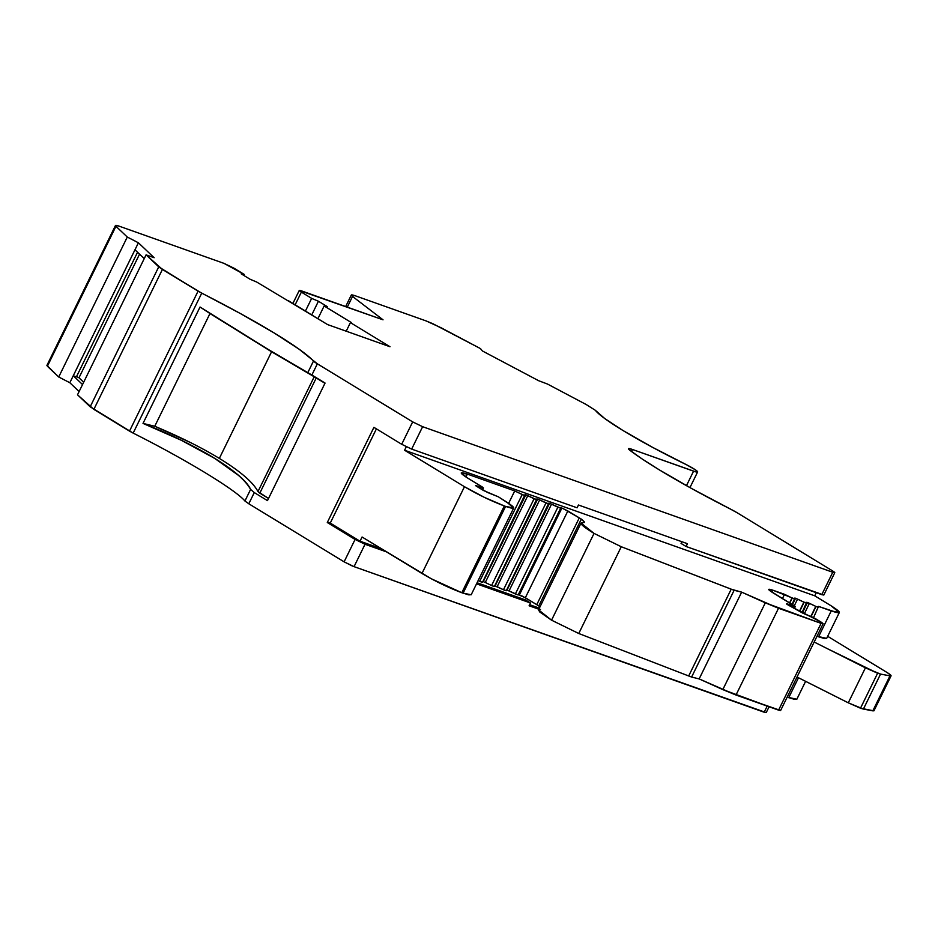 <?xml version="1.0" encoding="UTF-8"?>
<svg xmlns="http://www.w3.org/2000/svg" width="938" height="938" viewBox="0 0 938 938"><rect width="100%" height="100%" fill="white"/><g stroke="black" fill="none" stroke-linecap="round" stroke-linejoin="round"><path stroke-width="1.41" d="M834.679 572.614L832.756 572.262C835.348 573.095 835.324 572.661 832.698 570.972L737.385 512.898L832.698 570.972C835.324 572.661 835.348 573.095 832.756 572.262L834.797 572.614L832.698 570.972L737.385 512.898A15.665 1.606 -153.9 0 0 730.28 508.982A156.681 16.11 -153.9 0 1 659.156 469.774L691.951 488.698L730.28 508.982A15.665 1.606 -153.9 0 1 737.385 512.898L730.28 508.982A156.681 16.11 -153.9 0 1 659.156 469.774A156.681 16.11 -153.9 0 1 629.679 450.123A15.665 1.606 -153.9 0 1 628.46 448.704A15.665 1.606 -153.9 0 1 632.517 449.501L695.832 471.884L697.638 471.837L695.515 469.903L686.522 464.756A107.225 11.022 -153.9 0 1 622.82 430.413A107.225 11.022 -153.9 0 1 595.349 410.305L586.238 404.548L595.349 410.305L604.764 418.559L622.82 430.413A107.225 11.022 -153.9 0 1 595.349 410.305L586.238 404.548L547.429 384.017L538.658 380.722L482.519 351.023L480.444 348.584L432.934 323.751L426.051 320.902L440.813 327.62L480.444 348.584L440.813 327.62L426.051 320.902L355.373 295.822L351.527 294.895L352.536 296.443L351.387 295.06L355.373 295.822L426.051 320.902L355.373 295.822C351.281 294.438 350.343 294.649 352.536 296.443L347.295 307.136L352.536 296.443L383.032 319.823L352.536 296.443L347.295 307.136M46.935 365.468L58.719 376.994L127.287 237.044L138.402 242.79L73.258 375.739L82.544 384.545L73.258 375.739L69.834 382.739L58.719 376.994L127.287 237.044L138.402 242.79L154.149 257.716L146.082 254.855L77.514 394.804L93.859 409.378L162.415 269.429L158.733 266.849L90.177 406.799L133.161 433.11L201.729 293.16L198.07 291.143L129.503 431.105L133.161 433.11L201.729 293.16A156.681 16.11 -153.9 0 1 313.491 361.048L307.805 372.632L267.987 349.299L200.04 307.019L143.022 423.413L181.257 440.25L214.579 458.307L238.463 475.355C244.384 480.514 248.429 485.204 250.598 489.425L254.28 492.579L267.471 500.622L325.064 383.056L267.987 349.299L200.04 307.019L271.574 351.773L219.34 458.401C201.4 447.508 179.873 436.791 154.758 426.251L209.983 313.526L271.574 351.773L219.34 458.401C201.4 447.508 179.873 436.791 154.758 426.251L209.983 313.526L210.593 313.902M581.044 523.052L538.541 609.829L551.544 620.182L578.758 633.502L621.273 546.737L731.206 589.193L688.691 675.97L691.611 677.048L734.114 590.283L731.206 589.193L688.691 675.97L578.758 633.502L621.273 546.737L594.047 533.405L581.056 523.064L584.339 522.384M814.172 642.026L865.422 667.833L848.28 702.82L860.486 708.213L877.628 673.214L865.422 667.833L848.28 702.82L797.03 677.013M513.696 507.986L505.594 506.403L463.091 593.179L461.801 592.722L504.316 505.945L505.594 506.403L463.091 593.179L471.193 594.762L513.696 507.986L506.696 502.053L498.43 496.859L483.527 490.515L476.34 486.13L482.624 487.197L467.511 477.981L461.262 472.916L467.347 474.1L514.728 490.926L508.654 503.307L514.728 490.926L522.208 494.537L479.705 581.314L481.686 582.17L482.507 582.299L525.01 495.545L522.208 494.537L479.705 581.314L482.507 582.299L524.975 494.713L525.796 494.854L527.777 495.71L485.274 582.475L483.281 581.619L525.796 494.854L527.777 495.71L485.274 582.475L483.281 581.619L525.796 494.854L527.777 495.71L534.097 498.758L491.582 585.535L494.385 586.52L536.864 498.934L537.673 499.075L539.667 499.931L497.152 586.696L495.17 585.84L537.673 499.075L539.667 499.931L497.152 586.696L495.17 585.84L537.673 499.075L539.667 499.931L545.986 502.979L503.471 589.744L506.274 590.741L548.765 504.011L545.986 502.979L503.471 589.744L494.349 585.699M497.152 586.696L503.471 589.744L497.152 586.696L539.667 499.931L548.789 503.976L548.753 503.155L548.789 503.976L545.986 502.979L503.471 589.744L505.465 590.6L506.274 590.741L548.753 503.155L551.556 504.14L509.041 590.917L507.059 590.061L549.562 503.284L551.556 504.14L509.041 590.917L507.059 590.061L549.562 503.284L557.876 507.2L561.885 508.068L567.853 510.952L525.35 597.729L518.151 594.633L519.371 594.844L561.885 508.068L567.853 510.952L525.35 597.729L519.371 594.844L561.885 508.068L560.666 507.833M802.013 612.702L806.645 602.325L807.466 602.466L802.353 612.889L807.466 602.466L809.447 603.322L804.265 613.909L809.447 603.322L815.767 606.37L810.819 616.477L816.013 606.487L811.077 616.559M792.094 604.447L794.767 598.104L795.576 598.245L792.446 604.647L795.576 598.245L797.57 599.101L794.298 605.784L797.57 599.101L804.124 602.266L799.657 611.388M823.013 623.711L821.09 623.36C823.681 624.192 823.658 623.758 821.031 622.07L788.272 605.069C786.29 603.908 786.032 603.544 787.498 603.99L794.861 606.581L794.24 605.749L772.9 592.746L768.738 589.369L772.795 590.166L771.845 592.089L772.795 590.166L784.508 594.317L782.433 598.561L784.508 594.317L792 597.94L789.562 602.9L792 597.94L794.791 598.96L794.767 598.104L795.576 598.245L803.878 602.149L799.422 611.259L803.878 602.149L806.68 603.181L806.645 602.325L807.466 602.466L816.013 606.487L818.569 607.39L818.534 606.394L831.244 610.908L818.557 636.796L816.998 636.245L826.659 638.379L839.346 612.491L831.244 610.908L818.557 636.796L824.608 638.567L826.695 638.192M548.753 503.155L549.562 503.284L548.753 503.155L549.562 503.284L507.059 590.061L506.239 589.92M536.864 498.934L536.899 499.755L534.097 498.758L491.582 585.535L485.274 582.475L527.777 495.71L536.899 499.755L534.097 498.758L491.582 585.535L493.576 586.379L494.385 586.52L536.864 498.934L537.673 499.075L536.864 498.934L537.673 499.075L495.17 585.84M551.556 504.14L557.876 507.2L515.361 593.965L509.041 590.917L551.556 504.14L560.678 508.185L557.876 507.2L515.361 593.965L507.059 590.061M557.876 507.2L515.361 593.965L518.163 594.962L560.654 508.232M519.394 594.856L561.885 508.068L563.187 508.584L579.274 517.905L536.759 604.682L540.018 606.816L538.811 605.889L581.326 519.113L579.274 517.905L536.759 604.682L538.811 605.889L581.326 519.113L567.853 510.952L579.274 517.905L536.759 604.682L522.349 596.122M792.446 604.647L795.576 598.245L794.767 598.092L794.791 598.96L792.235 598.057L789.796 603.04M786.56 603.826L794.263 606.394L793.489 607.965L794.697 606.534L793.888 608.187L794.861 606.581L794.029 608.27M476.34 486.13L487.514 492.438L475.507 485.497L482.836 487.772L481.956 489.554M465.928 476.996L467.347 474.1L465.928 476.996L467.347 474.1L461.238 473.057L467.511 477.981C459.28 472.752 459.221 471.451 467.347 474.1L514.728 490.926L524.201 495.393L525.796 494.854L524.975 494.713L525.796 494.854L483.281 581.619L482.472 581.49M813.551 617.626L818.534 606.394L831.244 610.908L818.557 636.796L816.998 636.245M567.853 510.952L525.35 597.729L538.811 605.889L581.326 519.113L583.94 521.376L583.307 522.677L583.94 521.376L584.292 521.903L581.021 523.123L582.31 525.233L594.047 533.405C582.123 526.112 578.441 522.525 583.002 522.654L584.292 521.903L583.94 522.63M891.053 675.77L889.963 675.864L891.03 675.864L890.865 675.243L886.938 672.417L827.679 636.316L886.938 672.417C891.065 674.997 892.073 676.146 889.963 675.864L880.548 674.082L889.963 675.864L872.821 710.852L863.406 709.069L880.548 674.082L865.422 667.833L848.28 702.82L811.018 684.048L848.28 702.82L863.406 709.069L880.548 674.082L889.963 675.864L872.821 710.852L873.911 710.758L863.406 709.069L880.548 674.082L877.628 673.214L860.486 708.213L848.28 702.82M482.624 487.197L467.511 477.981L482.624 487.197L475.965 485.896M765.314 602.829L821.09 623.36C823.681 624.192 823.658 623.758 821.031 622.07L815.274 618.564L802.905 613.194L813.281 617.497L823.118 623.711L821.09 623.36L778.575 710.136L736.002 695.023L778.517 608.258L741.653 592.148L765.314 602.829L722.811 689.606L699.15 678.913L741.653 592.148L731.206 589.193L688.691 675.97L578.758 633.502L621.273 546.737L734.114 590.283L691.611 677.048L699.15 678.913L741.653 592.148L765.314 602.829L722.811 689.606L736.002 695.023L778.517 608.258L765.314 602.829L722.811 689.606L699.15 678.913L741.653 592.148L734.126 590.283L691.611 677.048L699.15 678.913L736.002 695.023L778.517 608.258L821.09 623.36L778.575 710.136L780.498 710.476M524.975 494.713L525.01 495.534L522.208 494.537L479.705 581.314L478.146 580.563M787.263 604.471L788.272 605.069C786.29 603.908 786.032 603.544 787.498 603.99L795.248 606.487L772.9 592.746C767.401 589.252 767.366 588.384 772.795 590.166L794.791 598.96M798.496 677.752L788.729 697.684L798.496 677.752L788.729 697.684L787.17 697.133L796.831 699.256L805.613 681.34M540.487 609.43L538.518 609.888L539.796 612.01L551.544 620.182L594.047 533.405L551.544 620.182L578.758 633.502L551.544 620.182L594.047 533.405L621.273 546.737L594.047 533.405M76.646 376.572L78.98 377.78L76.646 376.572L78.98 377.78L139.563 254.128L78.98 377.78L83.681 382.223L78.98 377.78L139.563 254.128M244.572 476.223C251.15 481.874 255.617 486.986 257.973 491.571L259.814 493.142L316.247 377.967L324.958 383.279L314.207 376.771L257.973 491.571L259.814 493.142L316.247 377.967L314.207 376.771L257.973 491.571C252.979 482.167 240.105 471.111 219.34 458.401L271.574 351.773L314.207 376.771L257.973 491.571L268.538 498.465L259.814 493.142L316.247 377.967L314.101 376.713M376.408 428.865L330.258 523.076L376.408 428.865L330.258 523.076L360.028 541.203L362.08 537.005L431.128 578.687L461.801 592.722L504.316 505.945L484.43 497.398L464.462 486.716L421.959 573.481C435.302 581.314 448.575 587.727 461.801 592.722L504.316 505.945C491.09 500.951 477.805 494.537 464.462 486.716L404.595 450.24L814.723 595.806L831.021 605.737L839.381 612.303L837.294 612.666L818.534 606.394L818.569 607.39L815.767 606.37L810.819 616.477M579.274 517.905L583.94 521.376L583.307 522.677M505.594 506.403L504.316 505.945L505.594 506.403C515.982 509.826 516.346 508.384 506.696 502.053L498.43 496.859L487.514 492.438L498.43 496.859L511.925 505.676L513.731 507.915L511.316 508.103L505.594 506.403L463.091 593.179L461.801 592.722L468.801 594.88L471.216 594.692M799.422 611.259L803.878 602.149L809.447 603.322L804.265 613.909M771.845 592.089L772.795 590.166L768.726 589.463L769.828 590.682L794.24 605.749M802.905 613.194L788.272 605.069L802.905 613.194M504.316 505.945C491.09 500.951 477.805 494.537 464.462 486.716L404.595 450.24L814.723 595.806L831.021 605.737L839.346 612.491M877.628 673.226L828.16 649.061L865.422 667.833M873.888 710.863L860.486 708.213L877.628 673.214L880.548 674.082M778.517 608.258L821.09 623.36L778.575 710.136L722.811 689.606M736.002 695.023L780.615 710.488M787.17 697.133L794.791 699.443L796.878 699.08M485.274 582.475L483.281 581.619M509.041 590.917L518.163 594.962L560.666 508.208M691.611 677.048L699.15 678.913M82.544 384.545L73.258 375.739L76.412 376.853L73.258 375.739L69.834 382.739L79.12 391.545L69.834 382.739L58.719 376.994L127.287 237.044L138.402 242.79L69.834 382.739L79.12 391.545M538.834 609.231L529.102 605.772L530.474 602.982L476.539 583.835L530.474 602.982L529.102 605.772L538.834 609.231L529.102 605.772L530.474 602.982L525.468 599.921L477.079 582.756L525.468 599.921L530.474 602.982L525.468 599.921L477.079 582.756M539.362 608.141L529.63 604.693M421.959 573.481L464.462 486.716L421.959 573.481L362.08 537.005L360.028 541.203L381.461 548.812L360.028 541.203L330.258 523.076L327.292 522.525L330.258 523.076L360.028 541.203L362.08 537.005L421.959 573.481C435.302 581.314 448.575 587.727 461.801 592.722M464.462 486.716L404.595 450.24L406.295 446.758L404.595 450.24L814.723 595.806L816.248 592.687L814.723 595.806L831.021 605.737C841.984 612.725 842.066 614.449 831.244 610.908M823.822 595.009L821.782 594.657L832.756 572.262L821.782 594.657L686.065 546.491L687.437 543.688L578.465 505.007L577.093 507.81L411.665 449.091L422.628 426.696L412.673 421.889L401.699 444.284L411.665 449.091L577.093 507.81L578.465 505.007L687.437 543.688L686.065 546.491L681.058 543.43L681.903 541.718M243.81 275.432L244.29 274.459L233.996 268.198L224.041 263.39L244.29 274.459L243.81 275.432L244.29 274.459L241.16 273.814L249.989 279.196L256.766 282.068L249.989 279.196L241.16 273.814L244.29 274.459L241.16 273.814L249.989 279.196L256.766 282.068L327.585 324.583L389.997 346.732L327.585 324.583L288.001 300.465L327.585 324.583L389.997 346.732L350.413 322.613L346.216 331.196L350.413 322.613L351.445 322.613L324.138 305.976L327.256 306.62L318.428 301.239L311.733 314.922M767.19 706.091L764.189 712.223L767.19 706.091L764.189 712.223L354.06 566.646L365.034 544.263L386.479 551.872M47.346 365.304L115.949 226.293L115.491 225.507M69.834 382.739L58.719 376.994L47.381 366.254L115.949 226.293C114.753 225.061 115.949 225.061 119.513 226.293L115.902 225.343L115.949 226.293L127.287 237.044L115.949 226.293C114.753 225.061 115.949 225.061 119.513 226.293L224.041 263.39L119.513 226.293L224.041 263.39L244.29 274.459M138.402 242.79L154.149 257.716L146.082 254.855L154.149 257.716L138.402 242.79L134.966 249.789L144.253 258.583L134.966 249.789L73.258 375.739M154.758 426.251L143.022 423.413C171.806 435.056 195.655 446.687 214.579 458.307C233.539 469.926 245.545 480.303 250.598 489.425L254.28 492.579L267.471 500.622L325.064 383.056L307.805 372.632C296.115 366.723 248.84 337.938 200.04 307.019L143.022 423.413L154.758 426.251L209.983 313.526L200.04 307.019L143.022 423.413L154.758 426.251L190.555 442.595M330.258 523.076L327.292 522.525L373.91 427.353L401.699 444.284L373.91 427.353L327.292 522.525L355.08 539.444L365.034 544.263L355.08 539.444L344.105 561.839L354.06 566.646L365.034 544.263L354.06 566.646L351.891 565.79L344.105 561.839L354.06 566.646L766.112 712.563M143.022 423.413C196.663 444.424 243.868 473.385 250.598 489.425L244.924 501.009L248.793 503.776L254.28 492.579L267.471 500.622L325.064 383.056L311.873 375.012L317.361 363.815A15.665 1.606 -153.9 0 1 313.491 361.048L307.805 372.632L311.873 375.012L317.361 363.815L412.673 421.889L401.699 444.284L411.665 449.091L401.699 444.284L373.91 427.353L327.292 522.525L355.08 539.444L344.105 561.839L248.793 503.776L344.105 561.839L355.08 539.444L365.034 544.263M422.628 426.696L832.756 572.262L821.782 594.657L823.822 595.044L686.065 546.491L681.058 543.43L686.065 546.491L687.437 543.688L578.465 505.007L577.093 507.81L411.665 449.091L422.628 426.696L412.673 421.889L422.628 426.696L832.756 572.262L422.628 426.696L411.665 449.091M305.425 311.076L311.651 298.378L305.425 311.076L311.651 298.378L301.368 292.105L295.142 304.815L301.368 292.105C298.741 290.417 298.718 289.983 301.309 290.815L383.032 319.823L352.536 296.443M299.386 290.463L383.032 319.823L301.309 290.815L299.269 290.463L301.368 292.105C298.741 290.417 298.718 289.983 301.309 290.815M295.142 304.815L301.368 292.105L311.651 298.378L318.428 301.239L327.256 306.62L324.138 305.976L317.912 318.686M171.302 453.218L172.698 453.98M250.598 489.425L244.924 501.009C235.614 489.824 185.935 459.643 133.161 433.11L201.729 293.16L162.415 269.429L93.859 409.378L162.415 269.429L146.082 254.855L77.514 394.804L146.082 254.855L158.733 266.849L90.177 406.799L133.161 433.11C185.935 459.643 235.614 489.824 244.924 501.009L248.793 503.776L254.28 492.579L250.598 489.425L244.924 501.009L248.793 503.776L254.28 492.579M354.06 566.646L764.189 712.223L766.229 712.575L769.078 706.771M90.177 406.799L77.514 394.804L90.177 406.799L158.733 266.849L198.07 291.143L129.503 431.105L198.07 291.143L162.415 269.429M631.52 451.518L632.517 449.501A15.665 1.606 -153.9 0 0 629.679 450.123A156.681 16.11 -153.9 0 0 659.156 469.774L642.448 459.174L629.679 450.123L628.671 448.575L632.517 449.501L631.52 451.518L632.517 449.501L693.569 471.169L686.464 485.661M693.569 471.169A15.665 1.606 -153.9 0 0 697.051 471.087A15.665 1.606 -153.9 0 0 686.522 464.756A107.225 11.022 -153.9 0 1 622.82 430.413L652.086 447.086L686.522 464.756A15.665 1.606 -153.9 0 1 697.626 471.955A15.665 1.606 -153.9 0 1 693.569 471.169L632.517 449.501M198.07 291.143L240.679 313.702L274.084 332.92L299.058 349.171L317.361 363.815L412.673 421.889L401.699 444.284M586.238 404.548L547.429 384.017L538.658 380.722L482.519 351.023L480.444 348.584L482.519 351.023L538.658 380.722L547.429 384.017L586.238 404.548M318.428 301.239L311.651 298.378L318.428 301.239L327.256 306.62L324.138 305.976L351.445 322.613L324.138 305.976M350.413 322.613L389.997 346.732L350.413 322.613L346.216 331.196M802.353 612.889L807.466 602.466L806.645 602.325M794.767 598.104L797.57 599.101L794.298 605.784M539.667 499.931L545.986 502.979M806.68 603.181L804.124 602.266M797.57 599.101L803.878 602.149M527.777 495.71L534.097 498.758M519.371 594.844L518.151 594.633M560.666 507.857L561.885 508.068M809.447 603.322L815.767 606.37M536.759 604.682L525.35 597.729M789.562 602.9L792.235 598.057M794.263 606.394L793.489 607.965M818.569 607.39L816.013 606.487M581.326 519.113L583.94 521.376M540.018 606.816L538.811 605.889M782.433 598.561L784.508 594.317L792 597.94M794.697 606.534L793.888 608.187M827.679 636.316L886.938 672.417C891.065 674.997 892.073 676.146 889.963 675.864L872.821 710.852M772.795 590.166L784.508 594.317M860.486 708.213L863.406 709.069M508.654 503.307L514.728 490.926L522.208 494.537M741.653 592.148L734.114 590.283M467.347 474.1L514.728 490.926M621.273 546.737L731.206 589.193M688.691 675.97L578.758 633.502M137.558 252.228L76.412 376.853M78.98 377.78L83.681 382.223M271.574 351.773L314.207 376.771M257.973 491.571C252.979 482.167 240.105 471.111 219.34 458.401M259.814 493.142L268.538 498.465M324.958 383.279L316.247 377.967M404.595 450.24L406.295 446.758M814.723 595.806L816.248 592.687M360.028 541.203L381.461 548.812M476.539 583.835L530.474 602.982M58.719 376.994L47.381 366.254L115.949 226.293L127.287 237.044M134.966 249.789L144.253 258.583M200.04 307.019L209.983 313.526M327.292 522.525L355.08 539.444M821.782 594.657L686.065 546.491M93.859 409.378L129.503 431.105M248.793 503.776L344.105 561.839M146.082 254.855L158.733 266.849M201.729 293.16A156.681 16.11 -153.9 0 1 313.491 361.048L307.805 372.632M311.873 375.012L317.361 363.815A15.665 1.606 -153.9 0 1 313.491 361.048M317.361 363.815L412.673 421.889M311.651 298.378L301.368 292.105M482.484 489.882L483.457 487.889M891.1 675.794L873.958 710.781M780.604 710.535L823.118 623.758M794.369 608.457L795.272 606.616M115.468 225.495L46.9 365.457M834.785 572.661L823.81 595.055M351.316 295.024L345.665 306.562M292.902 303.443L299.281 290.417M689.958 487.596L697.614 471.966"/></g></svg>
